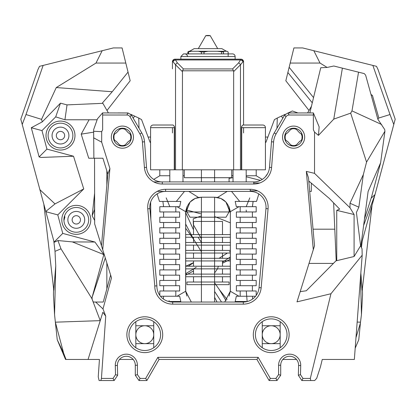 <?xml version="1.0" encoding="UTF-8"?>
<svg xmlns="http://www.w3.org/2000/svg" width="416" height="416" viewBox="0 0 416 416"><rect width="100%" height="100%" fill="white"/><g stroke="black" fill="none" stroke-linecap="round" stroke-linejoin="round"><path stroke-width="0.62" d="M260.51 180.393L246.194 176.769M233.028 177.648L229.076 178.344M267.727 173.441L265.408 176.758M256.204 169.806L256.204 175.75L262.272 179.41M276.983 128.164L277.28 118.04L274.44 119.59L265.892 142.366L265.424 142.173M169.806 175.75L159.796 175.75L153.733 179.41M150.576 142.173L150.108 142.366L141.56 119.59L138.726 118.04L139.017 128.164M267.836 137.062L265.424 137.062M150.576 137.062L148.169 137.062M130.723 114.291L134.555 116.085L133.297 118.258M134.555 116.085L138.726 118.04M118.186 112.913L127.884 112.965M361.436 247.577L362.201 240.978L375.003 194.584L371.15 198.203M363.631 225.436L375.003 194.584L393.786 124.483L390.01 114.535L378.836 118.004L377.801 119.033M393.786 124.483L395.2 119.21L378.071 69.618L376.496 66.326L372.866 65.421L390.01 114.535M42.281 121.852L60.486 103.152L55.702 116.88L41.98 130.603L46.94 149.11L73.523 156.234L41.012 157.451L39.114 156.941L31.288 127.738L42.281 121.852L41.548 119.361L25.995 114.535L43.139 65.421L39.51 66.326L37.929 69.618L20.8 119.215L54.163 242.304L57.938 240.542L72.358 241.899L103.813 254.582L94.952 242.034L62.748 233.402L54.096 242.055M73.523 156.234L83.736 188.942L57.788 214.895L62.748 233.402M25.995 114.535L22.22 124.478M39.79 189.597L55 203.908L83.736 188.942M285.277 114.291L281.45 116.085L282.703 118.258M281.45 116.085L277.28 118.04M297.814 112.913L292.38 110.968L288.122 112.965M230.355 256.953L222.487 262.231M230.355 259.262L222.487 263.25M287.992 71.989L289.411 66.232M103.813 254.582L91.806 298.433L100.24 320.648L88.057 359.46L65.556 359.46L57.236 339.737L54.558 314.647L53.472 294.96L53.591 288.413M133.188 359.46L119.501 359.46L133.188 359.46M55.702 116.88L64.938 119.766L97.136 119.766M90.782 219.856A14.487 14.487 0 0 0 69.051 207.308A14.487 14.487 0 0 0 69.051 232.398A14.487 14.487 0 0 0 90.782 219.856M74.979 135.564A14.487 14.487 0 0 0 53.248 123.016A14.487 14.487 0 0 0 53.248 148.106A14.487 14.487 0 0 0 74.979 135.564M188.318 266.214L193.513 262.746M185.65 266.261L193.513 262.652M217.048 302.037L214.588 297.305M214.588 216.549L230.355 222.83M201.417 215.873L193.253 218.821L193.341 224.645L201.417 238.815M196.222 267.254L185.65 273.718M219.04 258.31L227.375 253.074M218.358 266.214L217.552 268.767L214.588 272.943M221.52 302.037L214.588 291.45M201.417 251.774L193.825 239.585M185.65 228.27L193.513 239.075L185.65 224.011M185.656 212.628L193.513 229.845M198.047 237.24L201.417 242.356M185.973 209.841L201.417 213.975M230.355 251.264L229.466 251.81L230.355 251.28M214.588 282.792L219.528 289.879L226.07 300.737M357.162 322.057L360.495 322.171L361.447 314.647L360.532 277.176M355.196 348.197L358.769 339.737L360.495 322.171M360.48 322.816L355.992 337.6M104.01 253.864L92.102 297.352L92.102 299.213L100.24 320.648L55.51 322.171M55.526 322.816L63.612 353.07L57.236 339.737M65.998 359.46L63.612 353.07M53.799 240.978L55.006 251.363L55.744 265.866L53.794 290.202L43.893 204.797M54.558 314.647L55.744 265.866M55.006 251.363L60.986 248.815L91.806 298.433M371.992 205.806L362.206 290.202L360.838 273.114M362.414 288.413L362.528 294.96L361.447 314.647M57.938 240.542L60.986 248.815M371.119 94.936L372.424 95.389L378.836 118.004M313.544 97.594L289.146 67.288L290.191 63.055L320.018 63.055L327.132 67.444L320.746 67.735L309.847 112.913M372.424 95.389L371.004 94.515M290.191 63.055L293.914 47.934L302.635 47.934L372.866 65.421M313.83 50.721L320.018 63.055M57.788 214.895L45.776 211.676M45.729 211.515L55 203.908M122.086 47.934L125.809 63.055L95.987 63.055L102.17 50.721L113.365 47.934L122.086 47.934M106.995 110.479L130.172 80.761L125.809 63.055M95.987 63.055L56.274 87.558L112.221 91.744L102.56 102.794L102.861 103.319L67.028 104.894L64.938 119.766M108.399 112.913L102.861 103.319M56.321 135.564A4.17 4.17 0 0 0 62.577 139.173A4.17 4.17 0 0 0 62.577 131.95A4.17 4.17 0 0 0 56.321 135.564M292.391 54.122L289.167 67.21M72.124 219.856A4.17 4.17 0 0 0 78.38 223.465A4.17 4.17 0 0 0 78.38 216.242A4.17 4.17 0 0 0 72.124 219.856M52.062 135.564A8.429 8.429 0 0 1 64.704 128.263A8.429 8.429 0 0 1 64.704 142.86A8.429 8.429 0 0 1 52.062 135.564M310.7 107.656L311.106 107.687L310.658 107.619L311.459 106.236L307.601 112.913M289.146 67.288L287.867 72.504L312.281 102.83M309.01 110.479L285.828 80.761L287.867 72.504M67.865 219.856A8.429 8.429 0 0 1 80.512 212.555A8.429 8.429 0 0 1 80.512 227.152A8.429 8.429 0 0 1 67.865 219.856M43.139 65.421L102.17 50.721M112.221 91.744L128.04 72.093M64.36 216.559L64.891 217.058L64.548 215.951M63.934 220.558L64.891 217.058M48.11 135.564A12.381 12.381 0 0 1 60.492 123.183A12.381 12.381 0 0 1 72.873 135.564A12.381 12.381 0 0 1 60.492 147.94A12.381 12.381 0 0 1 48.11 135.564M56.274 87.558L41.548 119.361M60.486 103.152L67.028 104.894M63.913 219.856A12.381 12.381 0 0 1 76.294 207.475A12.381 12.381 0 0 1 88.676 219.856A12.381 12.381 0 0 1 76.294 232.232A12.381 12.381 0 0 1 63.913 219.856M39.114 156.941L46.94 149.11M41.98 130.603L31.288 127.738M72.358 241.899L94.952 242.034M162.282 184.028L162.282 181.922A15.803 15.803 0 0 1 146.526 167.357L144.513 141.788A21.07 21.07 0 0 0 141.752 132.907L131.248 114.847L128.024 112.986L126.844 115.019A8.05 5.268 -60 0 1 130.073 116.886L139.927 133.957A18.964 18.964 0 0 1 142.412 141.955L144.425 167.523A17.914 17.914 0 0 0 162.282 184.028L253.724 184.028A17.914 17.914 0 0 0 271.58 167.523L273.593 141.955A18.964 18.964 0 0 1 276.073 133.957L285.932 116.886A8.05 5.268 -120 0 1 289.156 115.019L287.981 112.986L284.757 114.847L274.248 132.907A21.07 21.07 0 0 0 271.492 141.788L269.48 167.357A15.803 15.803 0 0 1 253.724 181.922L153.852 181.922M308.854 181.922L309.868 181.922L329.259 198.39L339.68 209.134L336.742 210.361L354.089 214.516L349.996 207.766L314.532 173.358L306.337 171.392L313.295 249.694L314.522 245.757L308.485 177.798L306.337 171.392M292.718 128.721L290.872 129.319L287.539 132.933L286.031 133.832L285.178 135.99M285.178 138.31L285.522 139.74L286.244 140.67L287.539 141.367L290.872 144.981L292.718 145.579M302.037 135.99L301.189 133.832L299.681 132.933L296.348 129.319L294.497 128.721M296.634 128.721L290.581 128.721M290.581 145.579L296.634 145.579M294.497 145.579L296.348 144.981L299.681 141.367L300.976 140.67L301.699 139.74L302.037 138.31M130.822 138.31L130.603 139.469L129.761 140.67L128.461 141.367L125.133 144.981L123.282 145.579M121.503 145.579L119.652 144.981L116.324 141.367L115.024 140.67L114.182 139.469L113.963 138.31M125.419 145.579L119.366 145.579M123.282 128.721L125.133 129.319L128.461 132.933L129.974 133.832L130.822 135.99M119.366 128.721L125.419 128.721M113.963 135.99L114.182 134.831L115.024 133.63L116.324 132.933L119.652 129.319L121.503 128.721M285.178 134.124L285.178 140.176M302.037 140.176L302.037 134.124M130.822 134.124L130.822 140.176M113.963 140.176L113.963 134.124M280.176 343.658L262.262 343.658M262.262 325.744L280.176 325.744M271.222 343.658A8.954 8.954 0 0 0 280.176 334.703A8.954 8.954 0 0 0 271.222 325.744A8.954 8.954 0 0 0 262.262 334.703A8.954 8.954 0 0 0 271.222 343.658M262.262 347.724L262.262 321.677M280.176 321.677L280.176 347.724M135.829 347.724L135.829 321.677M153.738 343.658L135.829 343.658M153.738 321.677L153.738 347.724M135.829 325.744L153.738 325.744M381.68 124.54L351.988 110.895L358.54 72.171L364.27 73.596L365.638 75.161L377.858 119.246L384.717 129.563L384.925 131.253L380.614 162.781L371.561 196.924L364.484 218.977M293.608 146.104A8.954 8.954 0 0 1 284.653 137.15A8.954 8.954 0 0 1 293.608 128.196A8.954 8.954 0 0 1 302.567 137.15A8.954 8.954 0 0 1 293.608 146.104M362.185 255.19L354.349 359.46L322.254 359.46L320.44 366.912L316.706 378.3L314.683 380.536L310.788 380.536L310.326 378.425L330.954 293.743L362.185 255.19L362.034 248.862L360.599 245.768L356.408 212.451L358.857 207.189L363.34 174.569L349.996 203.237L349.996 207.766M310.326 378.425L302.973 378.425L300.482 374.66L300.716 365.524A11.066 11.066 0 0 0 289.801 354.177A11.066 11.066 0 0 0 278.595 365.238L278.595 374.603L275.917 378.425L270.327 378.425L258.164 357.354L256.948 359.46L269.11 380.536L277.014 380.536L280.701 375.268L280.701 365.238A8.954 8.954 0 0 1 289.775 356.283A8.954 8.954 0 0 1 298.61 365.472L298.355 375.268L301.844 380.536L310.788 380.536M258.164 357.354L157.841 357.354L145.673 378.425L140.088 378.425L137.405 374.603L137.405 365.238A11.066 11.066 0 0 0 126.199 354.177A11.066 11.066 0 0 0 115.284 365.524L115.523 374.66L113.027 378.425L101.442 378.425L105.732 316.15L102.861 312.286L88.057 359.46L99.44 359.46L98.244 376.844L99.091 380.536L114.161 380.536L117.645 375.268L117.39 365.472A8.954 8.954 0 0 1 126.225 356.283A8.954 8.954 0 0 1 135.299 365.238L135.299 375.268L138.991 380.536L146.89 380.536L159.058 359.46L256.948 359.46M128.024 112.986L102.575 112.913L97.484 118.789L93.631 129.678L93.881 158.22L102.908 158.22L94.541 158.22L94.666 223.938L101.478 245.757L107.848 174.044L102.908 158.22M287.024 334.703A15.803 15.803 0 0 1 263.318 348.39A15.803 15.803 0 0 1 263.318 321.012A15.803 15.803 0 0 1 287.024 334.703M122.392 146.104A8.954 8.954 0 0 0 131.347 137.15A8.954 8.954 0 0 0 122.392 128.196A8.954 8.954 0 0 0 113.438 137.15A8.954 8.954 0 0 0 122.392 146.104M160.586 334.703A15.803 15.803 0 0 1 136.88 348.39A15.803 15.803 0 0 1 136.88 321.012A15.803 15.803 0 0 1 160.586 334.703M289.156 115.019L313.368 115.019L313.368 112.913L287.981 112.986M313.368 112.913L319.15 126.89L318.458 135.387L314.532 132.096L313.368 129.771L313.368 115.019M358.54 72.171L333.804 66.014L327.132 67.444M380.614 162.781L368.113 191.464L360.87 246.36M360.599 245.768L354.089 256.516L335.936 260.863L306.301 290.768L300.191 291.652M259.059 287.612A15.803 15.803 0 0 1 243.313 302.037L172.692 302.037A15.803 15.803 0 0 1 156.889 285.886L149.864 208.64A15.803 15.803 0 0 1 165.604 191.407L250.224 191.407A15.803 15.803 0 0 1 265.97 208.588L259.059 287.612L261.154 287.794L268.07 208.77A17.914 17.914 0 0 0 250.224 189.296L165.604 189.296A17.914 17.914 0 0 0 147.763 208.832L154.778 285.964L156.889 285.886M282.812 359.46L296.504 359.46M144.784 343.658A8.954 8.954 0 0 0 153.738 334.703A8.954 8.954 0 0 0 144.784 325.744A8.954 8.954 0 0 0 135.829 334.703A8.954 8.954 0 0 0 144.784 343.658M304.673 137.15A11.066 11.066 0 0 1 288.08 146.728A11.066 11.066 0 0 1 288.08 127.566A11.066 11.066 0 0 1 304.673 137.15M302.973 378.425L301.844 380.536M300.482 374.66L298.355 375.268M278.595 374.603L280.701 375.268M275.917 378.425L277.014 380.536M269.11 380.536L270.327 378.425M157.841 357.354L159.058 359.46M145.673 378.425L146.89 380.536M140.088 378.425L138.991 380.536M135.299 375.268L137.405 374.603M115.523 374.66L117.645 375.268M114.161 380.536L113.027 378.425M101.442 378.425L100.854 380.536M93.626 137.805L101.691 142.178L101.691 131.659L93.616 131.274M101.691 131.659L102.638 129.771L102.638 112.913M126.844 115.019L102.638 115.019M154.778 285.964A17.914 17.914 0 0 0 172.692 304.143L243.313 304.143A17.914 17.914 0 0 0 261.154 287.794M289.13 334.703A17.914 17.914 0 0 0 262.262 319.186A17.914 17.914 0 0 0 262.262 350.215A17.914 17.914 0 0 0 289.13 334.703M111.332 137.15A11.066 11.066 0 0 1 127.925 127.566A11.066 11.066 0 0 1 127.925 146.728A11.066 11.066 0 0 1 111.332 137.15M162.692 334.703A17.914 17.914 0 0 0 135.829 319.186A17.914 17.914 0 0 0 135.829 350.215A17.914 17.914 0 0 0 162.692 334.703M342.389 68.146L333.767 119.111L318.458 135.387M333.767 119.111L350.667 113.142L351.988 110.895M363.34 174.569L366.553 162.12L350.667 113.142M366.553 162.12L384.925 131.253M358.857 207.189L349.996 203.237M330.954 293.743L296.998 301.876L313.295 249.694M333.627 202.894L336.196 260.801M101.691 142.178L109.918 168.532L107.848 174.044M101.478 245.757L102.71 249.694L109.918 168.532M110.63 275.059L103.241 302.037L95.644 302.037L102.991 308.932L111.504 277.852L102.71 249.694M95.644 302.037L93.283 302.037L92.102 299.213M89.102 119.766L81.208 134.15L88.728 158.22L93.881 158.22M93.616 132.153L81.208 134.15M92.102 297.352L105.295 257.977M106.85 288.855L106.85 262.959M106.85 185.292L106.85 170.846M105.732 316.15L102.991 308.932M150.644 202.103L150.847 219.471M157.175 191.407L250.224 191.407L250.224 189.296M311.308 183.217L311.308 191.407L309.696 191.407M314.532 173.358L314.532 132.096M354.089 256.516L354.089 214.516M336.742 260.671L336.742 210.361M309.78 181.922L308.776 181.074M94.526 209.56L94.609 193.19L92.165 215.842L94.526 209.56L94.661 220.449L92.165 215.842M94.609 193.19L94.661 220.449M246.194 169.806L246.194 181.922L246.194 169.806M169.806 169.806L169.806 181.922L169.806 169.806L162.167 169.806M185.65 242.507L230.355 242.507M185.65 245.138L230.355 245.138M185.65 250.411L230.355 250.411M185.65 253.042L230.355 253.042M185.65 258.31L230.355 258.31M185.65 260.946L230.355 260.946M185.65 266.214L230.355 266.214M185.65 268.85L230.355 268.85M185.65 274.118L230.355 274.118M185.65 276.749L230.355 276.749M186.93 282.017L229.076 282.017L229.076 284.653L186.93 284.653L186.93 282.017M193.513 234.603L193.513 221.432L222.487 221.432L222.487 234.603M185.65 234.603L230.355 234.603M185.65 237.24L230.355 237.24M222.487 237.24L222.487 242.507M214.588 284.653L214.588 221.432M222.487 276.749L222.487 282.017M222.487 268.85L222.487 274.118M222.487 260.946L222.487 266.214M222.487 253.042L222.487 258.31M222.487 245.138L222.487 250.411M186.93 211.952L229.076 211.952L226.034 217.22L189.972 217.22L186.93 211.952L186.93 206.778L185.65 213.002A11.211 7.925 -90 0 1 185.702 211.692L177.008 206.684L175.817 206.684L175.817 211.952L179.624 211.952L179.624 217.22L175.817 217.22L175.817 222.487L179.624 222.487L179.624 227.755L175.817 227.755L175.817 233.022L179.624 233.022L179.624 238.29L175.817 238.29L175.817 243.563L179.624 243.563L179.624 248.83L175.817 248.83L175.817 254.098L179.624 254.098L179.624 259.366L175.817 259.366L175.817 264.633L179.624 264.633L179.624 269.901L175.817 269.901L175.817 275.168L179.624 275.168L179.624 280.436L175.817 280.436L175.817 285.709L179.624 285.709L179.624 290.976L175.817 290.976L175.817 296.244L177.008 296.244L185.702 291.231L191.308 302.037M229.076 177.71L229.076 181.922M230.355 212.966L229.076 206.778L229.076 211.952M184.293 169.806L231.707 169.806L231.707 177.71L184.293 177.71L184.293 169.806M214.588 217.22L214.588 211.952M214.588 169.806L214.588 181.922M214.588 197.2L214.588 302.037M252.99 202.03L252.892 202.54M252.543 204.994L252.517 205.265M231.53 191.407L239.694 201.417L235.196 201.417L253.12 201.417L252.424 206.684L236.324 206.684L238.992 206.684L230.298 211.692C228.691 203.601 224.416 198.864 217.485 197.475L227.172 191.407M239.694 201.417L256.521 201.417L258.856 193.97M235.196 201.417L236.324 206.684M238.992 206.684L256.194 206.684L256.194 211.952L236.382 211.952L252.387 211.952L252.387 217.22L236.382 217.22L236.382 211.952M163.582 206.684L162.88 201.417L180.804 201.417L176.311 201.417L184.475 191.407M157.097 193.887L159.484 201.417L176.311 201.417M177.008 206.684L179.676 206.684L180.804 201.417M175.817 211.952L159.812 211.952L159.812 206.684L175.817 206.684M236.382 217.22L256.194 217.22L256.194 222.487L236.382 222.487L252.387 222.487L252.387 227.755L236.382 227.755L236.382 222.487M163.618 217.22L163.618 211.952M175.817 222.487L159.812 222.487L159.812 217.22L175.817 217.22M236.382 227.755L256.194 227.755L256.194 233.022L236.382 233.022L252.387 233.022L252.387 238.29L236.382 238.29L236.382 233.022M163.618 227.755L163.618 222.487M175.817 233.022L159.812 233.022L159.812 227.755L175.817 227.755M236.382 238.29L256.194 238.29L256.194 243.563L236.382 243.563L252.387 243.563L252.387 248.83L236.382 248.83L236.382 243.563M163.618 238.29L163.618 233.022M175.817 243.563L159.812 243.563L159.812 238.29L175.817 238.29M236.382 248.83L256.194 248.83L256.194 254.098L236.382 254.098L252.387 254.098L252.387 259.366L236.382 259.366L236.382 254.098M163.618 248.83L163.618 243.563M175.817 254.098L159.812 254.098L159.812 248.83L175.817 248.83M236.382 259.366L256.194 259.366L256.194 264.633L236.382 264.633L252.387 264.633L252.387 269.901L236.382 269.901L236.382 264.633M163.618 259.366L163.618 254.098M175.817 264.633L159.812 264.633L159.812 259.366L175.817 259.366M236.382 269.901L256.194 269.901L256.194 275.168L236.382 275.168L252.387 275.168L252.387 280.436L236.382 280.436L236.382 275.168M163.618 269.901L163.618 264.633M175.817 275.168L159.812 275.168L159.812 269.901L175.817 269.901M236.382 280.436L256.194 280.436L256.194 285.709L236.382 285.709L252.387 285.709L252.387 290.976L236.382 290.976L236.382 285.709M163.618 280.436L163.618 275.168M175.817 285.709L159.812 285.709L159.812 280.436L175.817 280.436M236.382 290.976L256.194 290.976L256.194 295.391L256.194 290.976M163.618 290.976L163.618 285.709M159.812 295.391L159.812 290.976L175.817 290.976M230.298 211.692A11.211 7.925 90 0 1 230.355 213.002L230.298 291.231L238.992 296.244L236.324 296.244L252.424 296.244L252.668 298.974M238.992 296.244L255.544 296.244M236.324 296.244L235.196 301.512L247.359 301.512M168.646 301.512L180.804 301.512L179.676 296.244L177.008 296.244M160.462 296.244L175.817 296.244M163.582 296.244L163.337 298.974M163.457 297.934L163.483 297.658M185.723 291.424L186.893 296.067L185.723 291.424M169.161 300.607L168.875 301.512M188.833 191.407L198.52 197.475L201.453 197.2L195.416 198.401M194.979 198.588L190.107 202.004M190.081 202.03L185.65 213.002L185.702 291.231A11.211 7.925 -90 0 1 185.65 289.921L185.65 213.002M198.52 197.475C191.584 198.864 187.314 203.601 185.702 211.692M249.798 197.881L246.194 206.632M246.194 210.059L246.303 211.692M230.282 291.424L229.107 296.067L230.282 291.424M246.303 291.231L247.146 301.564M169.806 206.632L166.208 197.881M225.914 202.02L230.355 213.002L230.355 289.921A11.211 7.925 90 0 1 230.298 291.231L224.697 302.037M225.898 202.004L221.021 198.588M220.584 198.401L214.547 197.2L217.485 197.475M230.339 290.576L230.298 291.231M259.776 182.978L253.724 182.978M257.582 190.876L250.224 190.876M214.547 197.2L201.453 197.2M176.436 302.037L176.311 301.512M239.694 301.512L239.564 302.037M240.188 290.976L240.188 296.244M240.188 280.436L240.188 285.709M256.194 280.436L256.194 285.709M240.188 269.901L240.188 275.168M256.194 269.901L256.194 275.168M240.188 259.366L240.188 264.633M256.194 259.366L256.194 264.633M240.188 248.83L240.188 254.098M256.194 248.83L256.194 254.098M240.188 238.29L240.188 243.563M256.194 238.29L256.194 243.563M240.188 227.755L240.188 233.022M256.194 227.755L256.194 233.022M240.188 217.22L240.188 222.487M256.194 217.22L256.194 222.487M240.188 206.684L240.188 211.952M256.194 206.684L256.194 211.952M225.81 51.272L224.567 51.272L223.465 51.984L217.407 51.272L212.768 51.272L227.053 51.272L228.16 51.984L228.16 56.54M223.465 51.984L223.465 53.903M226.439 51.272L221.832 48.636L194.173 48.636L189.561 51.272L212.768 51.272L208.135 51.272L204.012 51.984L201.365 51.984L198.354 51.272L191.568 51.272L187.845 51.984L187.845 53.903M187.845 51.984L188.947 51.272L191.568 51.272M201.365 51.984L201.365 53.903L183.503 53.903L180.872 56.54L235.134 56.54A2.636 2.636 180 0 0 232.497 53.903L183.503 53.903M188.552 51.984L188.552 53.903M221.525 51.984L221.525 53.903M204.012 51.984L204.012 53.903M202.732 51.272L190.19 51.272M198.354 51.272L208.135 51.272M217.407 51.272L224.567 51.272M209.056 35.464L206.95 35.464M198.448 169.806L226.335 169.806L198.448 169.806M232.575 68.936L183.43 68.936L182.463 70.798L233.537 70.798L233.662 71.573L240.474 64.761A2.636 1.518 -135 0 0 238.612 62.899L232.575 68.936L233.537 70.798M243.563 125.024L242.892 125.024L241.717 126.256L241.426 127.66L241.426 169.806L240.474 169.806L240.474 64.761L242.96 61.807L243.563 61.807L243.563 125.024L243.563 61.807A2.636 2.636 180 0 0 240.926 59.171L240.474 59.171L240.474 59.946A2.636 1.804 19.5 0 1 242.96 61.807A2.636 2.486 -90 0 0 240.474 59.171L175.526 59.171A2.636 2.486 90 0 0 173.046 61.807A2.636 1.804 -19.5 0 1 175.526 59.946L175.526 59.171L175.074 59.171A2.636 2.636 -0 0 0 172.442 61.807L172.442 68.848M172.442 61.807L173.046 61.807L175.526 64.761A2.636 1.518 -45 0 1 177.388 62.899L175.526 59.946L240.474 59.946L238.612 62.899M240.474 169.806L182.338 169.806L182.463 70.798M233.662 169.806L233.662 71.573M182.338 169.806L175.526 169.806L175.526 64.761L182.338 71.573M174.574 169.806L150.576 169.806L150.576 127.66A2.636 2.636 180 0 1 153.213 125.024L173.108 125.024L174.283 126.256L174.574 127.66L174.574 169.806L175.526 169.806M172.442 132.928L172.442 127.66M184.824 53.903A2.636 2.636 180 0 1 187.455 56.54M241.717 126.256L241.717 127.66L265.424 127.66L265.424 169.806L241.426 169.806M243.563 127.66L243.563 132.928M265.424 127.66A2.636 2.636 -0 0 0 262.792 125.024L242.892 125.024M256.204 175.75L246.194 175.75M233.028 175.75L231.707 175.75M184.293 175.75L182.978 175.75M313.05 229.2L334.792 229.2M159.796 175.75L159.796 169.806M309.01 263.411L333.408 263.411M185.65 275.215L193.513 270.972M130.073 116.886L131.248 114.847M141.752 132.907L139.927 133.957M144.513 141.788L142.412 141.955M146.526 167.357L144.425 167.523M269.48 167.357L271.58 167.523M271.492 141.788L273.593 141.955M274.248 132.907L276.073 133.957M284.757 114.847L285.932 116.886M298.61 365.472L300.716 365.524M280.701 365.238L278.595 365.238M137.405 365.238L135.299 365.238M115.284 365.524L117.39 365.472M165.604 191.407L165.604 189.296M149.864 208.64L147.763 208.832M172.692 302.037L172.692 304.143M243.313 302.037L243.313 304.143M265.97 208.588L268.07 208.77M253.724 181.922L253.724 184.028M198.302 48.636L205.754 35.729L210.252 35.729L217.703 48.636M183.43 68.936L177.388 62.899M150.576 127.66L174.283 127.66L174.283 126.256M174.283 169.806L174.283 127.66L174.574 127.66M241.426 127.66L241.717 127.66L241.717 169.806M219.528 289.879L227.126 299.489M233.028 181.922L233.028 169.806M193.513 242.507L193.513 237.24M201.417 284.653L201.417 221.432M193.513 282.017L193.513 276.749M193.513 274.118L193.513 268.85M193.513 266.214L193.513 260.946M193.513 258.31L193.513 253.042M193.513 250.411L193.513 245.138M201.417 217.22L201.417 211.952M182.978 181.922L182.978 169.806M201.417 302.037L201.417 197.2M201.417 181.922L201.417 169.806M258.7 194.262L259.048 194.095M157.3 194.262L156.853 194.048M205.754 35.729L206.211 35.464M210.252 35.729L209.794 35.464M235.134 59.171L235.134 56.54M180.872 59.171L180.872 56.54"/></g></svg>
